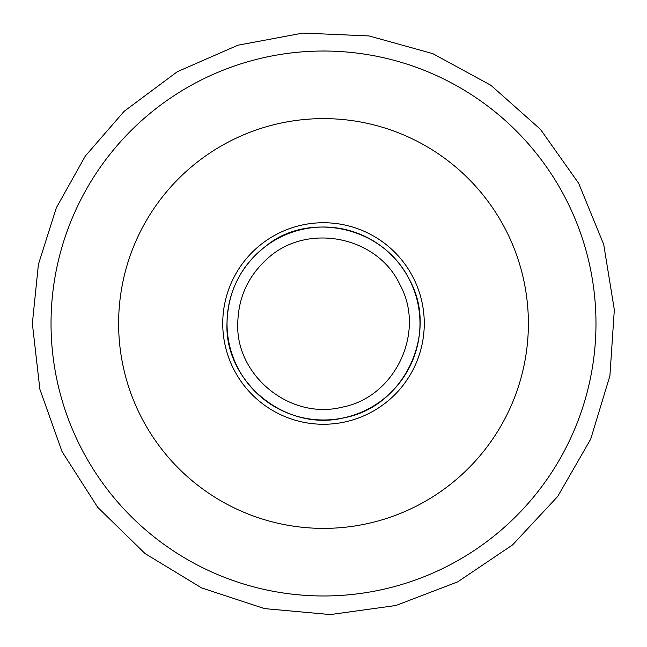 <?xml version="1.0" encoding="UTF-8"?>
<svg xmlns="http://www.w3.org/2000/svg" width="647" height="647" viewBox="0 0 647 647"><rect width="100%" height="100%" fill="white"/><g stroke="black" fill="none" stroke-linecap="round" stroke-linejoin="round"><path stroke-width="0.97" d="M118.619 323.5A204.881 204.881 0 0 1 425.944 146.068A204.881 204.881 0 0 1 425.944 500.932A204.881 204.881 0 0 1 118.619 323.5M222.738 323.5A100.762 100.762 0 0 1 373.885 236.236A100.762 100.762 0 0 1 373.885 410.764A100.762 100.762 0 0 1 222.738 323.5M227.024 323.5A96.476 96.476 0 0 1 371.742 239.948A96.476 96.476 0 0 1 371.742 407.052A96.476 96.476 0 0 1 227.024 323.5M51.032 323.5A272.468 272.468 0 0 1 459.734 87.531A272.468 272.468 0 0 1 459.734 559.469A272.468 272.468 0 0 1 51.032 323.5M237.772 323.5C235.548 374.759 289.314 420.429 342.198 407.165C395.252 397.282 426.082 331.757 399.886 284.583C377.12 235.654 305.991 222.083 266.807 259.196C247.922 276.471 238.242 297.903 237.772 323.5M226.992 323.5C224.485 381.204 285.012 432.617 344.552 417.687C404.278 406.559 438.989 332.801 409.494 279.682C381.463 223.668 306.84 212.556 266.774 245.423C241.048 265.1 227.784 291.126 226.992 323.5M32.35 323.5L39.871 389.243L62.039 451.59L97.713 507.321L145.049 553.557L201.605 587.905L264.461 608.601L330.358 614.569L395.907 605.503L457.712 581.871L512.586 544.895L557.69 496.475L590.703 439.127L609.911 375.81L614.327 309.784L603.716 244.469L578.636 183.238L540.374 129.246L490.911 85.299L432.803 53.644L369.049 35.933L302.933 33.078L237.894 45.217L177.27 71.736L124.192 111.26L85.299 156.089L56.297 207.873L38.399 264.461L32.35 323.5"/></g></svg>

